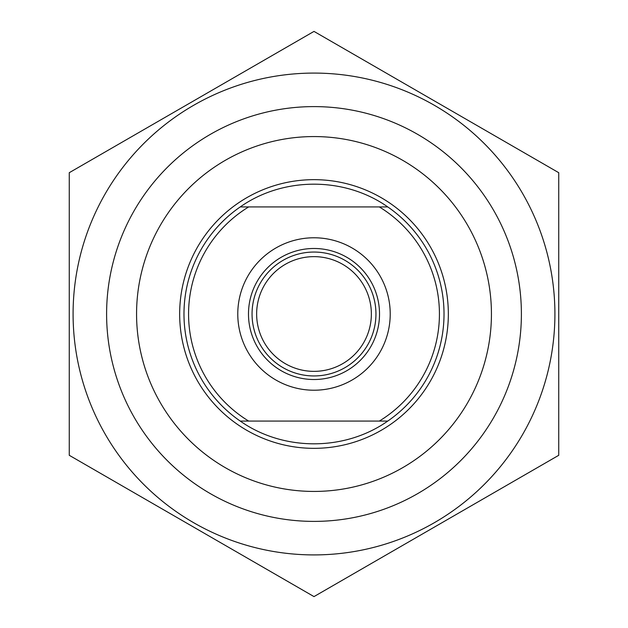 <?xml version="1.0" encoding="UTF-8"?>
<svg xmlns="http://www.w3.org/2000/svg" width="628" height="628" viewBox="0 0 628 628"><rect width="100%" height="100%" fill="white"/><g stroke="black" fill="none" stroke-linecap="round" stroke-linejoin="round"><path stroke-width="0.94" d="M314 73.084A240.916 240.916 0 0 0 105.363 434.458A240.916 240.916 0 0 0 522.637 434.458A240.916 240.916 0 0 0 314 73.084M69.261 172.7L314 31.4L558.739 172.7L558.739 455.3L314 596.6L69.261 455.3L69.261 172.7M106.603 314A207.397 207.397 0 0 0 417.699 493.608A207.397 207.397 0 0 0 417.699 134.392A207.397 207.397 0 0 0 106.603 314M240.241 206.926C283.346 176.601 344.654 176.601 387.759 206.926L240.241 206.926A130.02 130.02 0 0 0 240.241 421.074L387.759 421.074C344.654 451.399 283.346 451.399 240.241 421.074M387.759 421.074A130.02 130.02 0 0 0 387.759 206.926M379.328 206.926A125.427 125.427 0 0 1 379.328 421.074M314 379.516A65.516 65.516 0 0 1 248.484 314A65.516 65.516 0 0 1 314 248.484A65.516 65.516 0 0 1 379.516 314A65.516 65.516 0 0 1 314 379.516M248.672 421.074A125.427 125.427 0 0 1 248.672 206.926M314 237.776A76.224 76.224 0 0 0 247.989 352.112A76.224 76.224 0 0 0 380.011 352.112A76.224 76.224 0 0 0 314 237.776M136.566 314A177.434 177.434 0 0 1 314 136.566A177.434 177.434 0 0 1 491.434 314A177.434 177.434 0 0 1 314 491.434A177.434 177.434 0 0 1 136.566 314M375.952 314A61.952 61.952 0 0 0 283.024 260.353A61.952 61.952 0 0 0 283.024 367.647A61.952 61.952 0 0 0 375.952 314M256.64 314A57.36 57.36 0 0 1 314 256.64A57.36 57.36 0 0 1 371.36 314A57.36 57.36 0 0 1 314 371.36A57.36 57.36 0 0 1 256.64 314M448.337 314A134.337 134.337 0 0 0 314 179.663A134.337 134.337 0 0 0 179.663 314A134.337 134.337 0 0 0 314 448.337A134.337 134.337 0 0 0 448.337 314"/></g></svg>
